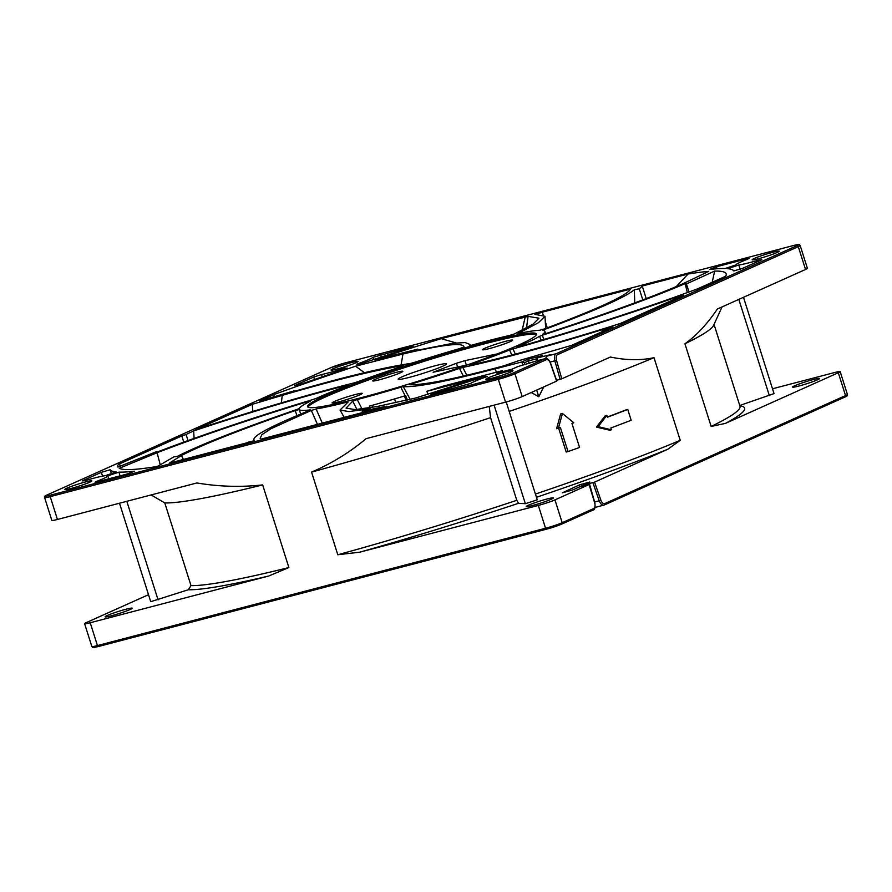 <?xml version="1.0" encoding="UTF-8"?>
<svg xmlns="http://www.w3.org/2000/svg" width="892" height="892" viewBox="0 0 892 892"><rect width="100%" height="100%" fill="white"/><g stroke="black" fill="none" stroke-linecap="round" stroke-linejoin="round"><path stroke-width="1.34" d="M522.857 365.285L521.798 361.951L527.428 359.431L528.365 360.948L524.34 362.743L521.798 361.951L495.305 368.887A279.921 21.475 -17.6 0 0 497.892 368.006C448.698 381.107 417.155 387.318 403.273 386.66L400.809 387.228A128.905 9.89 162.4 0 1 357.235 399.56L352.708 401.132L346.063 408.112L355.105 409.595L377.171 406.518L415.416 398.077A319.102 24.485 -17.6 0 0 477.878 377.963L426.911 391.298A279.921 21.475 -17.6 0 0 442.633 386.281L502.475 370.615L503.423 372.131L502.475 370.615L496.855 373.146L512.108 369.154L496.855 373.146M535.423 494.068A292.242 22.423 -17.6 0 0 680.228 440.313L654.003 357.659C640.913 360.558 626.362 360.346 610.351 357.034L561.793 378.821L556.575 380.304M546.305 359.699A1.26 1.048 -114.2 0 0 544.912 358.762L513.547 372.834A1.26 1.048 65.8 0 1 514.94 373.77L546.305 359.699A5.051 2.799 -104.7 0 1 550.331 363.1L556.63 381.129L522.188 396.583A12.633 0.97 -17.6 0 1 505.563 402.147L366.121 438.652C349.642 452.456 331.456 463.606 311.564 472.091L337.789 554.757L359.822 552.17L538.322 505.43A12.633 0.97 162.4 0 0 554.947 499.877L589.4 484.423L579.51 486.898L572.642 489.976L562.35 492.819L579.477 484.891L589.768 482.048L583.368 485.159L594.551 482.115L667.818 449.245A296.111 22.713 -17.6 0 1 536.449 497.29M536.259 361.004L517.739 366.623L512.108 369.154M545.391 358.617L547.075 356.086L550.264 354.648M549.862 354.826L536.895 358.015L542.135 355.674M518.754 345.003A120.052 9.21 -17.6 0 0 536.438 334.032A120.052 9.21 -17.6 0 0 452.5 351.403A120.052 9.21 -17.6 0 0 325.245 395.669A120.052 9.21 -17.6 0 0 307.562 406.64A120.052 9.21 -17.6 0 0 391.488 389.258A120.052 9.21 -17.6 0 0 518.754 345.003M313.728 377.048L294.561 385.645L300.515 384.363A327.308 25.11 162.4 0 1 347.557 368.218L345.048 368.073A30.964 2.375 162.4 0 1 321.555 374.54L313.728 377.048L314.53 379.479M359.309 364.293A327.308 25.11 162.4 0 1 408.491 348.281L413.108 346.408L410.866 346.776L373.302 357.257A30.964 2.375 162.4 0 1 356.8 364.148L359.309 364.293M333.117 368.731A14.216 1.093 -17.6 0 0 331.021 370.024A14.216 1.093 -17.6 0 0 340.967 367.972A14.216 1.093 -17.6 0 0 356.031 362.732A14.216 1.093 -17.6 0 0 358.127 361.427A14.216 1.093 -17.6 0 0 348.192 363.49A14.216 1.093 -17.6 0 0 333.117 368.731M89.746 482.193A14.216 1.093 -17.6 0 0 91.843 480.888A14.216 1.093 -17.6 0 0 81.908 482.951A14.216 1.093 -17.6 0 0 66.833 488.192A14.216 1.093 -17.6 0 0 64.737 489.485A14.216 1.093 -17.6 0 0 74.683 487.433A14.216 1.093 -17.6 0 0 89.746 482.193M107.809 475.849A30.964 2.375 162.4 0 1 96.771 481.312L94.976 482.204L97.217 481.836L127.511 473.897L134.525 471.188A327.308 25.11 162.4 0 1 118.926 472.136L107.809 475.849L108.802 478.792M94.073 478.112A30.964 2.375 162.4 0 1 105.167 475.692L116.272 471.98A327.308 25.11 162.4 0 1 110.207 469.738L101.32 472.336L82.153 480.933L85.119 480.621A30.964 2.375 162.4 0 1 94.073 478.112M484.69 376.379A327.308 25.11 162.4 0 1 435.497 392.391L430.892 394.264L433.133 393.885L470.697 383.415A30.964 2.375 162.4 0 1 487.188 376.524L484.69 376.379L484.969 377.316M487.957 377.94A14.216 1.093 -17.6 0 0 485.861 379.234A14.216 1.093 -17.6 0 0 495.807 377.182A14.216 1.093 -17.6 0 0 510.871 371.942A14.216 1.093 -17.6 0 0 512.967 370.637A14.216 1.093 -17.6 0 0 503.032 372.7A14.216 1.093 -17.6 0 0 487.957 377.94M777.155 252.481A14.216 1.093 -17.6 0 0 779.251 251.176A14.216 1.093 -17.6 0 0 769.317 253.239A14.216 1.093 -17.6 0 0 754.242 258.479A14.216 1.093 -17.6 0 0 752.146 259.773A14.216 1.093 -17.6 0 0 762.091 257.721A14.216 1.093 -17.6 0 0 777.155 252.481M736.19 264.824A30.964 2.375 162.4 0 1 747.217 259.36L749.024 258.468L746.782 258.836L716.488 266.764L709.463 269.484A327.308 25.11 162.4 0 1 725.073 268.537L736.19 264.824M758.88 260.051A30.964 2.375 162.4 0 1 749.927 262.56A30.964 2.375 162.4 0 1 738.832 264.98L727.716 268.693A327.308 25.11 162.4 0 1 733.793 270.934L742.679 268.325L761.835 259.728L758.88 260.051L759.159 260.932M714.637 271.079L686.416 283.935A279.921 21.475 -17.6 0 0 685.156 283.634C650.904 298.262 603.282 315.467 542.314 335.236L539.627 336.273A128.905 9.89 162.4 0 1 525.879 343.141A128.905 9.89 162.4 0 1 517.884 346.598C516.747 347.133 517.137 347.144 519.055 346.631C571.047 332.047 629.618 313.293 676.08 296.668L697.589 288.841L725.642 276.252A319.102 24.485 -17.6 0 0 725.943 275.706A319.102 24.485 -17.6 0 0 714.637 271.079L712.206 282.285M517.215 346.988L518.018 346.899M470.028 365.096C506.132 357.358 559.563 342.561 611.667 326.204L620.553 323.395L683.562 295.129A212.909 16.335 162.4 0 1 672.992 298.887A279.921 21.475 -17.6 0 0 675.69 297.37C627.533 314.519 566.743 333.909 512.978 348.883L509.6 349.998A128.905 9.89 162.4 0 1 471.166 364.337L469.337 365.163M409.997 384.764C424.324 385.054 455.533 378.765 503.634 365.887A278.025 21.33 -17.6 0 0 518.408 360.792L571.404 345.449L612.916 326.829A212.932 16.335 162.4 0 1 602.067 330.207A279.921 21.475 -17.6 0 0 608.11 327.821C554.601 344.546 499.542 359.71 462.803 367.437L459.503 368.396A128.905 9.89 162.4 0 1 413.197 383.46L409.93 384.742M254.521 440.648C250.061 437.27 268.47 427.168 309.747 410.331L310.327 409.863A128.905 9.89 162.4 0 1 299.244 409.528L295.252 410.554C240.349 429.643 202.395 444.651 181.399 455.578L169.302 463.138L248.344 442.443A212.642 16.312 162.4 0 1 248.132 442.22A279.921 21.475 -17.6 0 0 254.521 440.648L254.097 440.224M310.394 410.041L309.747 410.331M158.14 466.059L173.94 456.827A279.921 21.475 -17.6 0 0 177.129 456.47C199.529 444.997 239.547 429.297 297.17 409.361L299.255 408.469A128.905 9.89 162.4 0 1 310.494 401.11L308.231 401.467C249.805 419.307 199.429 436.389 157.103 452.723L119.238 468.3A319.102 24.485 -17.6 0 0 155.899 466.65L158.14 466.059M347.356 385.623L347.278 385.233C301.964 396.717 244.363 413.966 193.653 430.936A278.025 21.33 -17.6 0 0 186.082 434.482A201.358 15.443 -17.6 0 0 181.812 435.943L118.346 464.409A319.102 24.485 -17.6 0 0 117.934 467.073L156.579 451.62A279.921 21.475 -17.6 0 0 155.832 452.556C196.987 436.69 255.38 416.843 313.181 399.46L316.314 398.345A128.905 9.89 162.4 0 1 318.121 397.531A128.905 9.89 162.4 0 1 347.3 385.645C348.883 384.998 348.872 384.865 347.278 385.233C348.872 384.865 348.883 384.998 347.3 385.645M403.742 365.608L401.21 366.668A128.905 9.89 162.4 0 0 357.569 381.809L354.135 382.88C307.528 394.565 247.865 412.349 195.504 429.799A279.921 21.475 162.4 0 1 196.407 429.398A279.921 21.475 -17.6 0 1 200.031 427.781L252.28 404.332L252.849 411.457M403.474 365.798L403.44 365.597C375.855 369.912 335.448 379.836 282.218 395.368L252.28 404.332M463.862 347.044C463.572 342.171 443.279 344.49 402.972 354.012L355.585 366.211A319.102 24.485 -17.6 0 0 274.48 394.375L259.427 401.121L294.304 390.796A279.921 21.475 -17.6 0 0 287.079 393.428C341.669 377.561 382.846 367.56 410.621 363.423L413.598 362.631A128.905 9.89 162.4 0 1 459.882 348.527L463.862 347.044L463.907 346.364M374.607 359.911L417.846 349.118A279.921 21.475 -17.6 0 0 409.551 351.76L452.902 343.297L465.2 342.573L469.928 344.446L469.727 345.55L471.545 345.226A128.905 9.89 162.4 0 1 509.878 335.381L514.684 333.82L533.048 324.142L538.969 318.199L528.075 316.381L441.183 338.659A319.102 24.485 -17.6 0 0 374.607 359.911M518.14 333.575A128.905 9.89 162.4 0 1 539.738 330.252L544.276 328.97C592.522 310.918 620.732 298.307 628.893 291.127L630.633 289.064L541.79 312.323A212.619 16.312 162.4 0 1 542.347 312.3A279.921 21.475 -17.6 0 0 534.877 314.352L545.001 316.292L538.4 322.737L517.951 333.608M542.704 330.341A128.905 9.89 162.4 0 1 544.867 331.356A128.905 9.89 162.4 0 1 542.637 334.299L545.848 333.586C604.207 314.575 649.699 298.051 682.313 284.013L708.75 271.38A319.102 24.485 -17.6 0 0 688.089 274.022L642.229 286.031A213.545 16.379 162.4 0 1 639.274 288.774A279.921 21.475 -17.6 0 0 634.335 289.766C625.102 297.415 595.009 310.706 544.087 329.639L542.659 330.319M347.178 402.66L346.977 402.192A128.905 9.89 162.4 0 1 316.103 408.971L311.319 410.432L271.079 428.684L261.925 434.638L260.13 438.329L261.189 439.087L386.905 406.172L362.152 411.145A279.921 21.475 -17.6 0 0 370.28 408.726L348.895 411.58L340.053 410.041L348.036 402.136L346.977 402.192L348.036 402.136M527.428 359.431L542.403 355.54M542.682 355.429L537.062 357.96L537.051 359.42M90.215 622.75L97.451 645.574A1.26 0.702 75.3 0 0 98.41 646.51C91.954 647.904 93.058 647.848 91.843 646.51L84.606 623.686A12.633 0.97 162.4 0 0 90.215 622.75L268.715 576.02L288.885 567.557L262.661 484.902C240.885 487.322 218.953 486.675 196.876 482.962L57.445 519.467A12.633 0.97 -17.6 0 1 51.836 520.393L44.6 497.569C44.21 496.476 45.001 495.618 46.964 495.004A1.26 1.048 65.8 0 1 47.098 494.948A11.373 0.87 162.4 0 0 50.465 495.149L498.583 377.829A11.373 0.87 162.4 0 0 513.547 372.834M489.229 406.418L490.567 417.657A292.242 22.423 162.4 0 1 311.564 472.091M359.822 552.17A296.111 22.713 -17.6 0 0 518.531 503.3L525.355 503.701L537.252 499.832L506.21 401.969M518.531 503.3L516.791 500.312L490.567 417.657M680.228 440.313L667.818 449.245M772.505 388.778L834.555 372.544A12.633 0.97 162.4 0 1 840.164 371.607A12.633 0.97 162.4 0 1 838.302 372.756L725.43 423.399L711.158 426.443L684.933 343.788C696.384 335.671 707.2 324.075 717.369 309.022L805.532 269.473A12.633 0.97 -17.6 0 0 807.394 268.314L800.157 245.501A12.633 0.97 162.4 0 1 798.295 246.649L557.634 354.615A5.051 2.799 -104.7 0 0 556.508 360.323L554.824 360.814A6.322 3.501 -104.7 0 1 556.24 353.678L796.891 245.713A11.373 0.87 162.4 0 0 793.523 245.512L345.416 362.832A11.373 0.87 162.4 0 0 330.453 367.838L47.098 494.948M148.507 594.696L86.468 622.527A12.633 0.97 162.4 0 0 84.606 623.686M119.495 503.222L150.726 601.687L188.335 589.746A296.111 22.713 -17.6 0 0 268.715 576.02M130.132 609.504A14.216 1.093 -17.6 0 0 132.228 608.199A14.216 1.093 -17.6 0 0 122.293 610.262A14.216 1.093 -17.6 0 0 107.218 615.502A14.216 1.093 -17.6 0 0 105.122 616.807A14.216 1.093 -17.6 0 0 115.068 614.744A14.216 1.093 -17.6 0 0 130.132 609.504M188.335 589.746L191 585.609A292.242 22.423 -17.6 0 0 288.885 567.557M191 585.609L164.786 502.943L151.127 494.937M262.661 484.902A292.242 22.423 162.4 0 1 164.786 502.943M554.947 499.877L562.183 522.701L593.559 508.63A5.051 2.799 -104.7 0 0 594.685 502.921L589.032 484.401M532.557 505.496A14.216 1.093 -17.6 0 0 546.484 501.137A14.216 1.093 -17.6 0 0 553.352 497.948A14.216 1.093 -17.6 0 0 547.052 498.996A14.216 1.093 -17.6 0 0 533.115 503.367A14.216 1.093 -17.6 0 0 526.247 506.545A14.216 1.093 -17.6 0 0 532.557 505.496M583.613 485.817L583.368 485.159M418.069 349.809L417.846 349.118M547.275 327.855L545.391 321.912M543.105 314.709L542.347 312.3M634.335 289.766L634.747 302.89M642.786 299.868L639.274 288.774M685.156 283.634L687.331 292.621M688.981 292.007L686.416 283.935M673.27 299.757L672.992 298.887M602.479 331.512L602.067 330.207M495.305 368.887L496.32 372.232M426.911 391.298L427.825 394.164M362.598 412.528L362.152 411.145M156.758 452.199L156.579 451.62M369.89 407.8L369.355 406.094A128.905 9.89 -17.6 0 0 405.146 395.792L405.737 395.613L406.696 398.601L405.269 398.311L404.522 395.981M372.02 405.358L372.644 407.332M406.886 400.129L405.269 398.311M400.809 387.228L405.146 395.792M410.175 399.348L403.273 386.66M407.867 399.895L406.696 398.601M361.996 408.949L357.235 399.56M352.708 401.132L356.923 409.473M407.243 400.04L405.782 398.423M401.913 376.892A25.4 1.951 -17.6 0 0 398.167 379.212A25.4 1.951 -17.6 0 0 415.928 375.543A25.4 1.951 -17.6 0 0 442.845 366.177A25.4 1.951 -17.6 0 0 446.591 363.858A25.4 1.951 -17.6 0 0 428.829 367.526A25.4 1.951 -17.6 0 0 401.913 376.892M308.019 407.153A120.052 9.21 162.4 0 1 325.625 396.862A120.052 9.21 162.4 0 1 449.089 353.723A120.052 9.21 162.4 0 1 536.36 334.723M497.167 353.923L464.922 360.647L456.436 363.256L433.122 372.243L467.218 364.951M375.041 379.423A15.8 1.215 -17.6 0 0 372.711 380.873A15.8 1.215 -17.6 0 0 383.761 378.576A15.8 1.215 -17.6 0 0 400.497 372.756A15.8 1.215 -17.6 0 0 402.827 371.317A15.8 1.215 -17.6 0 0 391.789 373.603A15.8 1.215 -17.6 0 0 375.041 379.423M484.847 348.259A15.8 1.215 -17.6 0 0 482.516 349.709A15.8 1.215 -17.6 0 0 493.566 347.423A15.8 1.215 -17.6 0 0 510.313 341.591A15.8 1.215 -17.6 0 0 512.632 340.153A15.8 1.215 -17.6 0 0 501.594 342.439A15.8 1.215 -17.6 0 0 484.847 348.259M334.377 401.512A15.8 1.215 -17.6 0 0 332.058 402.95A15.8 1.215 -17.6 0 0 343.097 400.664A15.8 1.215 -17.6 0 0 359.844 394.844A15.8 1.215 -17.6 0 0 362.174 393.405A15.8 1.215 -17.6 0 0 351.125 395.691A15.8 1.215 -17.6 0 0 334.377 401.512M413.866 384.798L413.197 383.46M459.503 368.396L463.316 376.067M466.784 375.253L462.803 367.437M509.6 349.998L511.818 355.049M515.342 354.135L512.978 348.883M539.627 336.273L541.11 340.309M543.908 339.495L542.314 335.236M676.247 286.588L688.089 274.022M642.229 286.031L646.198 298.564M544.443 330.843L544.087 329.639M528.075 316.381L526.503 327.955M456.135 342.929L441.183 338.659M522.166 330.207L525.299 316.638M402.972 354.012L401.077 364.906M274.48 394.375L273.22 396.973M355.585 366.211L364.438 372.689M282.218 395.368L281.393 402.872M194.11 438.418L193.653 430.936M118.346 464.409L121.357 465.635M183.774 442.131L181.812 435.943M186.082 434.482L188.022 440.603M308.231 401.467L308.409 402.169M157.103 452.723L160.181 464.576M295.252 410.554L296.913 415.605M181.399 455.578L183.451 459.436M300.682 414.022L299.244 409.528M311.319 410.432L317.452 424.358M322.291 423.087L316.103 408.971M512.03 369.165L517.55 366.69M794.627 385.79A14.216 1.093 -17.6 0 0 792.531 387.083A14.216 1.093 -17.6 0 0 802.477 385.032A14.216 1.093 -17.6 0 0 817.54 379.791A14.216 1.093 -17.6 0 0 819.637 378.487A14.216 1.093 -17.6 0 0 809.702 380.55A14.216 1.093 -17.6 0 0 794.627 385.79M725.43 423.399A296.111 22.713 -17.6 0 0 742.657 406.44L739.691 405.314M739.947 405.414L774.033 393.606L743.493 297.304M722.052 306.926L713.589 325.379A292.242 22.423 162.4 0 1 684.933 343.788M711.158 426.443A292.242 22.423 -17.6 0 0 740.014 406.339L714.035 324.42M337.789 554.757A292.242 22.423 -17.6 0 0 516.791 500.312M654.003 357.659A292.242 22.423 162.4 0 1 509.198 411.402M558.626 428.171L566.197 452.043L568.026 451.564L560.41 427.547A294.137 22.568 -17.6 0 1 558.425 428.249L562.439 413.464L560.633 413.933L556.586 428.729L558.425 428.249M607.352 417.01A292.242 22.423 -17.6 0 0 626.151 409.863L627.756 409.439A294.137 22.568 162.4 0 1 607.407 417.177L606.839 415.371L605.177 415.806L596.436 427.101L609.749 430.223L611.41 429.788L598.131 426.655L606.839 415.371M531.298 392.502L538.801 396.739L543.696 386.938M536.683 390.083L538.801 396.739M568.026 451.564A294.137 22.568 -17.6 0 0 579.566 447.461L571.939 423.444A294.137 22.568 -17.6 0 0 573.812 422.775L562.439 413.464M598.131 426.655L596.436 427.101M627.756 409.439L631.179 420.255A294.137 22.568 -17.6 0 1 610.842 427.982L611.41 429.788M529.224 363.613L528.365 360.948L536.583 358.796M345.048 368.073L345.327 368.965M118.926 472.136L120.041 475.849M740.148 269.295L738.832 264.98M524.975 364.728L524.34 362.743M535.746 361.16L544.912 358.762A6.322 3.501 -104.7 0 1 545.213 358.651L536.047 361.059M547.075 356.086L556.24 353.678A1.26 1.048 65.8 0 1 557.634 354.615M537.062 357.96L537.854 360.58M560.12 379.379L554.824 360.814L550.141 362.041M561.793 378.821L556.508 360.323M805.532 269.473L798.295 246.649A1.26 1.048 -114.2 0 0 796.891 245.713M793.523 245.512A1.26 0.702 -104.7 0 1 793.59 245.49L345.472 362.81A1.26 0.702 75.3 0 0 345.416 362.832M345.538 362.799A1.26 0.702 75.3 0 0 345.472 362.81L330.308 367.883A1.26 1.048 -114.2 0 0 330.185 367.95M330.453 367.838A1.26 1.048 -114.2 0 0 330.308 367.883L46.964 495.004A1.26 1.048 65.8 0 0 46.83 495.071M50.465 495.149A1.26 0.702 75.3 0 0 50.208 496.643A12.633 0.97 162.4 0 1 44.6 497.569M522.188 396.583L514.94 373.77A12.633 0.97 162.4 0 1 498.316 379.323L50.208 496.643L57.445 519.467M505.563 402.147L498.316 379.323A1.26 0.702 -104.7 0 1 498.583 377.829M545.213 358.651C547.32 358.205 549.082 359.632 550.498 362.944L550.331 363.1M91.843 646.51A12.633 0.97 -17.6 0 0 97.451 645.574L545.558 528.254L538.322 505.43M525.355 503.701L494.09 405.146M604.508 504.894L844.902 397.052A1.26 1.048 -114.2 0 0 845.538 395.58L604.876 503.545A5.051 2.799 -104.7 0 1 600.862 500.144L594.551 482.115M604.876 503.545A1.26 1.048 65.8 0 1 604.375 504.961L845.036 396.996C846.999 396.382 847.79 395.524 847.4 394.431A12.633 0.97 -17.6 0 1 845.538 395.58L838.302 372.756M126.809 501.304L158.074 599.859M561.815 524.05L592.912 510.09A1.26 1.048 -114.2 0 0 593.057 510.046L561.692 524.117L546.528 529.19A1.26 0.702 -104.7 0 1 545.558 528.254A12.633 0.97 -17.6 0 0 562.183 522.701A1.26 1.048 65.8 0 1 561.547 524.162A11.373 0.87 -17.6 0 1 546.584 529.168A1.26 0.702 -104.7 0 1 546.528 529.19L98.41 646.51A1.26 0.702 75.3 0 0 98.477 646.488L546.462 529.201M595.031 507.459L604.375 504.961A1.26 1.048 65.8 0 1 604.241 505.017A6.322 3.501 -104.7 0 1 603.94 505.117A6.322 3.501 -104.7 0 1 599.223 500.769L600.862 500.144M594.629 501.973L599.223 500.769L592.89 482.672M589.59 484.323L594.875 502.843C595.365 507.671 594.763 510.068 593.057 510.046A1.26 1.048 -114.2 0 0 593.559 508.63M581.551 484.2L582.186 486.196M580.056 486.753L579.477 484.891M457.629 367.002L456.436 363.256M464.922 360.647L466.349 365.14M769.339 395.591L738.821 299.4M322.246 376.814L321.555 374.54M373.302 357.257L374.027 359.431M380.561 354.715L381.285 357.056M411.056 347.401L410.866 346.776M96.96 481.892L96.771 481.312M111.366 473.619L110.207 469.738M102.58 476.116L101.32 472.336M435.753 393.205L435.497 392.391M746.972 259.449L746.782 258.836M716.488 266.764L717.09 268.76M537.185 360.758L536.56 358.729M800.157 245.501C798.608 243.906 800.269 244.263 793.59 245.49M550.498 362.944L556.82 381.007M394.61 398.925L395.792 402.671M545.603 333.664L544.867 331.356M545.001 316.292L545.648 328.457M469.928 344.446L470.14 345.561M340.053 410.052L344.189 417.356M847.4 394.431L840.164 371.607"/></g></svg>
